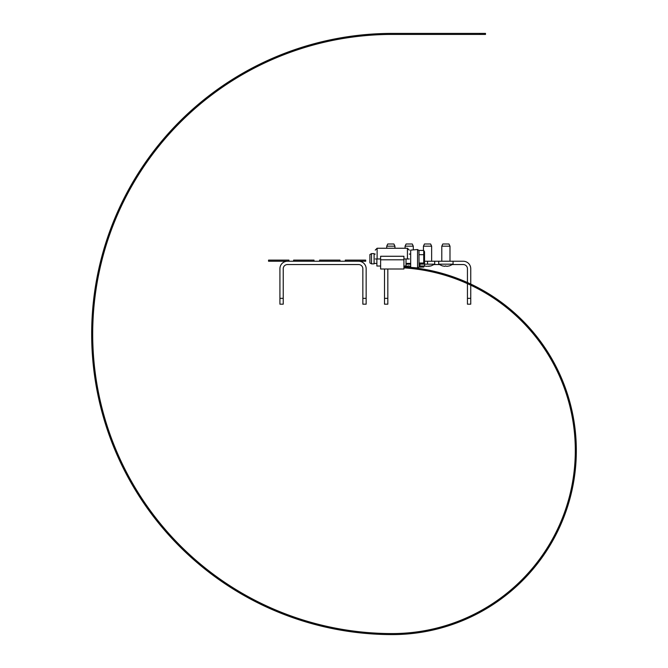 <?xml version="1.0" encoding="UTF-8"?>
<svg xmlns="http://www.w3.org/2000/svg" width="668" height="668" viewBox="0 0 668 668"><rect width="100%" height="100%" fill="white"/><g stroke="black" fill="none" stroke-linecap="round" stroke-linejoin="round"><path stroke-width="1" d="M362.849 298.346L366.156 298.346L366.156 304.174L362.849 304.174L362.849 268.745A4.192 4.192 0 0 0 358.658 264.553L287.424 264.553A4.192 4.192 0 0 0 283.232 268.745L283.232 304.174L279.917 304.174L279.917 298.346L283.232 298.346M366.156 298.346L366.156 268.745A7.507 7.507 0 0 0 358.658 261.238M345.281 261.238L345.281 260.119L365.705 260.119L365.705 261.238L314.018 261.238L314.018 260.119L293.603 260.119L293.603 261.238L268.544 261.238L268.544 260.119L288.96 260.119L288.96 261.238M287.424 261.238A7.507 7.507 0 0 0 279.917 268.745L279.917 298.346M467.441 282.531L467.441 268.745A4.192 4.192 0 0 0 463.25 264.553L452.486 264.553M439.293 264.553L434.133 264.553M467.441 283.649L467.441 298.346L470.748 298.346L470.748 285.186M470.748 284.05L470.748 268.745A7.507 7.507 0 0 0 463.25 261.238L427.537 261.238L427.537 264.177L434.709 264.177L434.709 261.238M384.509 268.995L384.509 304.174L387.824 304.174L387.824 268.995M470.748 298.346L470.748 304.174L467.441 304.174L467.441 298.346M449.99 261.238L449.99 246.183L441.79 246.183L441.79 261.238M449.99 246.183L448.971 243.995L442.809 243.995L441.79 246.183M442.325 265.897L444.88 266.332L442.325 265.897L438.726 264.177L453.063 264.177L453.063 261.238M444.88 266.332L445.356 265.897L446.909 266.332L449.455 265.897L446.909 266.332M431.637 261.238L431.637 246.183L423.437 246.183L423.437 250.4M424.531 261.238L427.537 261.238M431.637 246.183L430.618 243.995L424.456 243.995L423.437 246.183M424.531 264.177L427.537 264.177M426.526 266.332L424.013 265.897L426.526 266.332L431.11 265.897L428.555 266.332M413.292 249.89L413.292 246.183L405.084 246.183L405.084 248.254M413.292 246.183L412.265 243.995L406.102 243.995L405.084 246.183M406.019 264.177L410.686 264.177M408.173 266.332L407.204 266.24L408.649 265.897L410.202 266.332M407.204 266.24L405.66 265.897L407.204 266.24M394.938 248.254L394.938 246.183L386.73 246.183L386.73 248.254M394.938 246.183L393.911 243.995L387.749 243.995L386.73 246.183M378.263 634.274L376.401 634.183M363.951 633.264L362.098 633.08M335.561 629.206L333.733 628.847M307.681 622.451L305.894 621.925M294.02 618.092L292.258 617.474M254.491 601.167L252.838 600.307M241.899 594.286L240.288 593.351M206.303 570.171L204.842 569.011M184.644 551.376L183.299 550.081M164.871 530.592L163.652 529.181M155.753 519.52L154.6 518.051M147.169 508.031L146.092 506.503M131.696 483.874L130.778 482.254M124.841 471.274L123.997 469.612M118.603 458.365L117.835 456.661M107.991 431.712L107.398 429.95M103.657 418.043L103.139 416.248M99.975 404.173L99.549 402.361M96.96 390.154L96.618 388.317M94.622 376L94.363 374.155M92.952 361.755L92.785 359.893M91.967 347.444L91.892 345.581M91.675 333.098L91.683 331.236M92.059 318.761L92.159 316.899M94.873 290.221L95.148 288.376M97.303 276.084L97.67 274.256M100.4 262.081L100.851 260.269M104.166 248.237L104.701 246.45M108.583 234.585L109.201 232.831M119.347 208.007L120.131 206.312M125.667 195.131L126.536 193.478M132.598 182.573L133.542 180.961M148.213 158.508L149.306 156.997M156.863 147.069L158.024 145.607M166.048 136.047L167.284 134.652M185.946 115.389L187.299 114.119M196.609 105.794L198.029 104.592M207.715 96.726L209.193 95.582M219.246 88.193L220.774 87.124M231.17 80.218L232.748 79.216M256.086 66.015L257.756 65.18M269.029 59.828L270.732 59.068M282.247 54.258L283.983 53.582M323.287 41.424L325.107 40.998M380.059 33.65L381.921 33.575M216.824 576.826L217.367 577.219L216.824 576.826A299.573 299.573 0 0 0 218.336 577.912L218.336 577.912A299.573 299.573 0 0 0 228.172 584.634L229.734 585.652M205.435 568.176L205.961 568.593L205.435 568.176A299.573 299.573 0 0 0 206.896 569.336L206.896 569.336A299.573 299.573 0 0 0 216.407 576.517L217.918 577.611M406.795 634.024L406.286 634.066L406.795 634.024M421.9 632.204L421.391 632.279L421.9 632.204M436.797 629.131L436.304 629.256L436.797 629.131M450.908 625.006L452.67 624.405M465.12 619.57L466.823 618.827M479.282 612.74L478.822 612.982L479.282 612.74M492.374 604.999L491.94 605.275L492.374 604.999M504.382 596.516L505.851 595.372M536.788 564.527L537.932 563.057M545.706 552.202L546.725 550.649M553.822 538.734L553.58 539.185L553.822 538.734M560.552 525.09L560.343 525.566L560.552 525.09M566.138 510.945L565.971 511.429L566.138 510.945M570.53 496.374L570.405 496.875L570.53 496.374M573.712 481.503L573.62 482.004L573.712 481.503M575.649 466.414L575.599 466.924L575.649 466.414M576.325 451.217L576.325 451.727L576.325 451.217M393.46 633.573L391.081 633.573A299.573 299.573 0 0 1 378.263 633.247A299.573 299.573 0 0 1 378.021 633.239M376.702 633.172A299.573 299.573 0 0 1 376.401 633.155L377.069 633.189M377.746 633.222L375.884 633.122A299.573 299.573 0 0 1 364.002 632.237A299.573 299.573 0 0 1 363.759 632.212M362.448 632.087A299.573 299.573 0 0 1 362.148 632.053L362.816 632.12M363.492 632.187L361.63 632.003A299.573 299.573 0 0 1 349.807 630.55A299.573 299.573 0 0 1 349.564 630.517M348.262 630.325A299.573 299.573 0 0 1 347.961 630.283L348.629 630.375M349.297 630.475L347.452 630.2A299.573 299.573 0 0 1 335.703 628.187A299.573 299.573 0 0 1 335.47 628.137M334.175 627.887A299.573 299.573 0 0 1 333.875 627.828L334.534 627.962M335.202 628.087L333.374 627.728A299.573 299.573 0 0 1 321.734 625.156A299.573 299.573 0 0 1 321.5 625.098M321.233 625.031L319.429 624.58A299.573 299.573 0 0 1 307.931 621.457L307.113 621.215M306.437 621.015A299.573 299.573 0 0 1 306.136 620.923L306.787 621.123M307.43 621.315L305.643 620.781A299.573 299.573 0 0 1 294.312 617.107A299.573 299.573 0 0 1 294.087 617.023M292.843 616.589A299.573 299.573 0 0 1 292.551 616.489L293.185 616.714M293.82 616.94L292.066 616.322A299.573 299.573 0 0 1 280.919 612.113A299.573 299.573 0 0 1 280.694 612.022M279.474 611.529A299.573 299.573 0 0 1 279.191 611.412L279.808 611.663M280.435 611.921L278.706 611.22A299.573 299.573 0 0 1 267.776 606.486L267 606.126M266.357 605.834A299.573 299.573 0 0 1 266.081 605.701L266.691 605.985M267.309 606.268L265.613 605.484A299.573 299.573 0 0 1 254.917 600.231A299.573 299.573 0 0 1 254.708 600.123M253.539 599.513A299.573 299.573 0 0 1 253.264 599.371L253.865 599.68M254.458 599.998L252.805 599.129A299.573 299.573 0 0 1 242.375 593.376A299.573 299.573 0 0 1 242.167 593.259M241.031 592.591A299.573 299.573 0 0 1 240.764 592.441L241.348 592.775M241.925 593.117L240.321 592.174A299.573 299.573 0 0 1 230.168 585.928A299.573 299.573 0 0 1 229.967 585.803M228.865 585.085A299.573 299.573 0 0 1 228.606 584.918L229.174 585.285M206.495 569.019L205.034 567.858A299.573 299.573 0 0 1 195.883 560.227L195.24 559.667A299.573 299.573 0 0 1 194.48 558.999L194.989 559.442M195.49 559.884L194.096 558.657A299.573 299.573 0 0 1 185.312 550.599L184.702 550.006M184.677 549.989A299.573 299.573 0 0 1 183.967 549.305L184.452 549.772M184.944 550.24L183.6 548.946A299.573 299.573 0 0 1 175.049 540.303M174.607 539.836A299.573 299.573 0 0 1 173.939 539.126L174.398 539.61M174.866 540.103L173.58 538.75A299.573 299.573 0 0 1 165.455 529.707M165.038 529.215A299.573 299.573 0 0 1 164.395 528.471L164.837 528.989M165.28 529.499L164.069 528.079A299.573 299.573 0 0 1 156.379 518.66M155.986 518.159A299.573 299.573 0 0 1 155.377 517.383L155.794 517.917M156.212 518.443L155.068 516.974A299.573 299.573 0 0 1 147.979 507.396A299.573 299.573 0 0 1 147.837 507.204M147.469 506.678A299.573 299.573 0 0 1 146.902 505.868L147.294 506.427M147.678 506.979L146.609 505.451A299.573 299.573 0 0 1 139.979 495.547A299.573 299.573 0 0 1 139.854 495.339M139.503 494.796A299.573 299.573 0 0 1 138.986 493.969L139.345 494.537M139.704 495.113L138.71 493.535A299.573 299.573 0 0 1 132.565 483.323A299.573 299.573 0 0 1 132.448 483.114M132.122 482.555A299.573 299.573 0 0 1 131.638 481.703L131.972 482.288M132.306 482.88L131.387 481.261A299.573 299.573 0 0 1 125.734 470.765A299.573 299.573 0 0 1 125.626 470.556M125.333 469.98A299.573 299.573 0 0 1 124.891 469.103L125.192 469.704M125.501 470.305L124.657 468.644A299.573 299.573 0 0 1 119.514 457.897A299.573 299.573 0 0 1 119.413 457.68M119.146 457.087A299.573 299.573 0 0 1 118.745 456.194L119.021 456.812M119.305 457.421L118.537 455.726A299.573 299.573 0 0 1 113.919 444.738M113.585 443.919A299.573 299.573 0 0 1 113.234 443.009L113.477 443.635M113.727 444.262L113.042 442.525A299.573 299.573 0 0 1 108.951 431.336A299.573 299.573 0 0 1 108.867 431.11M108.659 430.501A299.573 299.573 0 0 1 108.35 429.574L108.567 430.209M108.784 430.852L108.183 429.081A299.573 299.573 0 0 1 104.625 417.709A299.573 299.573 0 0 1 104.559 417.483M104.625 417.709L104.392 416.89A299.573 299.573 0 0 1 104.116 415.913L104.3 416.565M104.484 417.216L103.974 415.421A299.573 299.573 0 0 1 100.96 403.889A299.573 299.573 0 0 1 100.91 403.656M100.759 403.029A299.573 299.573 0 0 1 100.534 402.078L100.684 402.737M100.843 403.389L100.417 401.577A299.573 299.573 0 0 1 97.962 389.912L97.804 389.085M97.67 388.384A299.573 299.573 0 0 1 97.62 388.083L97.737 388.743M97.862 389.411L97.528 387.574A299.573 299.573 0 0 1 95.624 375.808A299.573 299.573 0 0 1 95.591 375.575M95.507 374.932A299.573 299.573 0 0 1 95.374 373.963L95.466 374.631M95.557 375.299L95.307 373.454A299.573 299.573 0 0 1 93.971 361.613A299.573 299.573 0 0 1 93.946 361.371M93.887 360.728A299.573 299.573 0 0 1 93.804 359.751L93.862 360.428M93.921 361.096L93.762 359.242A299.573 299.573 0 0 1 92.994 347.352A299.573 299.573 0 0 1 92.986 347.109M92.994 347.352L92.952 346.5A299.573 299.573 0 0 1 92.919 345.49L92.944 346.158M92.969 346.834L92.894 344.972A299.573 299.573 0 0 1 92.693 333.056A299.573 299.573 0 0 1 92.702 332.238M92.702 331.562A299.573 299.573 0 0 1 92.71 331.194L92.702 331.871M92.702 332.539L92.71 330.677A299.573 299.573 0 0 1 93.086 318.77A299.573 299.573 0 0 1 93.128 317.943L93.086 318.77M93.161 317.275A299.573 299.573 0 0 1 93.186 316.908L93.144 317.576M93.111 318.252L93.211 316.39A299.573 299.573 0 0 1 94.146 304.516A299.573 299.573 0 0 1 94.23 303.689M94.297 303.021A299.573 299.573 0 0 1 94.338 302.654L94.272 303.33M94.205 303.998L94.397 302.145A299.573 299.573 0 0 1 95.9 290.321A299.573 299.573 0 0 1 96.017 289.511L95.9 290.321M96.117 288.843A299.573 299.573 0 0 1 96.175 288.476L96.075 289.144M95.975 289.812L96.25 287.966A299.573 299.573 0 0 1 98.313 276.235A299.573 299.573 0 0 1 98.48 275.425M98.605 274.765A299.573 299.573 0 0 1 98.68 274.406L98.547 275.066M98.413 275.725L98.789 273.905A299.573 299.573 0 0 1 101.411 262.282A299.573 299.573 0 0 1 101.603 261.48M101.77 260.829A299.573 299.573 0 0 1 101.862 260.47L101.695 261.121M101.528 261.781L101.987 259.969A299.573 299.573 0 0 1 105.16 248.488A299.573 299.573 0 0 1 105.394 247.694M105.594 247.051A299.573 299.573 0 0 1 105.694 246.701L105.502 247.344M105.31 247.987L105.845 246.208A299.573 299.573 0 0 1 109.569 234.886A299.573 299.573 0 0 1 109.844 234.109L109.569 234.886M110.061 233.474A299.573 299.573 0 0 1 110.187 233.124L109.961 233.758M109.736 234.401L110.362 232.639A299.573 299.573 0 0 1 114.929 220.749L114.62 221.509M115.18 220.123A299.573 299.573 0 0 1 115.322 219.78L115.063 220.407M114.812 221.033L115.522 219.304A299.573 299.573 0 0 1 120.298 208.391A299.573 299.573 0 0 1 120.649 207.648M120.933 207.038A299.573 299.573 0 0 1 121.083 206.704L120.799 207.314M120.516 207.923L121.309 206.237A299.573 299.573 0 0 1 126.603 195.565A299.573 299.573 0 0 1 126.987 194.831M127.296 194.238A299.573 299.573 0 0 1 127.471 193.912L127.154 194.505M126.837 195.106L127.713 193.453A299.573 299.573 0 0 1 133.508 183.049A299.573 299.573 0 0 1 133.926 182.331L133.508 183.049M134.268 181.754A299.573 299.573 0 0 1 134.452 181.437L134.109 182.022M133.767 182.598L134.719 180.995A299.573 299.573 0 0 1 141.457 170.181L141.006 170.874M141.825 169.622A299.573 299.573 0 0 1 142.025 169.313L141.658 169.872M141.282 170.44L142.309 168.879A299.573 299.573 0 0 1 149.073 159.067A299.573 299.573 0 0 1 149.557 158.399M149.949 157.857A299.573 299.573 0 0 1 150.166 157.564L149.766 158.107M149.373 158.65L150.467 157.147A299.573 299.573 0 0 1 157.698 147.67A299.573 299.573 0 0 1 158.207 147.027M158.625 146.501A299.573 299.573 0 0 1 158.859 146.208L158.433 146.735M158.015 147.269L159.184 145.808A299.573 299.573 0 0 1 167.392 136.072M167.835 135.571A299.573 299.573 0 0 1 168.085 135.287L167.635 135.796M167.192 136.305L168.428 134.903A299.573 299.573 0 0 1 176.519 126.16A299.573 299.573 0 0 1 177.095 125.567M177.563 125.083A299.573 299.573 0 0 1 177.822 124.824L177.346 125.308M176.878 125.793L178.181 124.457A299.573 299.573 0 0 1 186.681 116.107A299.573 299.573 0 0 1 187.282 115.539M187.775 115.08A299.573 299.573 0 0 1 188.042 114.829L187.549 115.288M187.057 115.748L188.418 114.478A299.573 299.573 0 0 1 197.937 106.012L197.31 106.546M198.446 105.577A299.573 299.573 0 0 1 198.73 105.335L198.212 105.769M197.703 106.212L199.122 105.001A299.573 299.573 0 0 1 208.383 97.503A299.573 299.573 0 0 1 209.034 97.002L208.383 97.503M209.568 96.584A299.573 299.573 0 0 1 209.861 96.367L209.326 96.776M208.792 97.186L210.27 96.05A299.573 299.573 0 0 1 220.549 88.527L219.872 89.003M221.1 88.143A299.573 299.573 0 0 1 221.4 87.934L220.849 88.318M220.298 88.702L221.826 87.642A299.573 299.573 0 0 1 231.754 81.053A299.573 299.573 0 0 1 232.456 80.611L231.754 81.053M233.023 80.26A299.573 299.573 0 0 1 233.332 80.06L232.765 80.419M232.197 80.778L233.775 79.784A299.573 299.573 0 0 1 244.004 73.689L244.747 73.263A299.573 299.573 0 0 0 244.012 73.689M244.455 73.43L246.083 72.52A299.573 299.573 0 0 1 256.596 66.909A299.573 299.573 0 0 1 257.33 66.541M257.931 66.232A299.573 299.573 0 0 1 258.257 66.074L257.656 66.374M257.055 66.675L258.725 65.84A299.573 299.573 0 0 1 270.239 60.404L269.488 60.738M269.964 60.529L271.667 59.778A299.573 299.573 0 0 1 283.432 54.893L282.664 55.193M283.149 55.01L284.885 54.333A299.573 299.573 0 0 1 296.091 50.284A299.573 299.573 0 0 1 296.876 50.016L296.091 50.284M297.51 49.808A299.573 299.573 0 0 1 297.861 49.691L297.218 49.908M296.584 50.117L298.346 49.532A299.573 299.573 0 0 1 310.528 45.791L309.735 46.017M311.179 45.608A299.573 299.573 0 0 1 311.53 45.508L310.879 45.691M310.236 45.875L312.031 45.374A299.573 299.573 0 0 1 323.571 42.41A299.573 299.573 0 0 1 324.372 42.218M325.024 42.067A299.573 299.573 0 0 1 325.383 41.984L324.731 42.142M324.072 42.293L325.892 41.875A299.573 299.573 0 0 1 338.367 39.312L337.557 39.462M339.027 39.195A299.573 299.573 0 0 1 339.394 39.128L338.726 39.245M338.066 39.37L339.903 39.036A299.573 299.573 0 0 1 351.669 37.191A299.573 299.573 0 0 1 352.487 37.082L351.669 37.191M353.155 36.99A299.573 299.573 0 0 1 353.522 36.94L352.854 37.032M352.186 37.116L354.032 36.874A299.573 299.573 0 0 1 365.88 35.588A299.573 299.573 0 0 1 366.699 35.521M367.367 35.462A299.573 299.573 0 0 1 367.734 35.429L367.066 35.487M366.39 35.546L368.252 35.387A299.573 299.573 0 0 1 380.969 34.636M381.637 34.611A299.573 299.573 0 0 1 382.004 34.602L381.336 34.627M380.66 34.652L382.522 34.586A299.573 299.573 0 0 1 392.266 34.427L479.674 34.427L479.674 33.4L485.502 33.4L485.502 34.427L479.674 34.427M424.531 265.538L424.23 266.014L419.913 266.014L419.913 264.111L424.23 264.111L424.531 263.643L424.531 265.714L423.737 267.083L418.978 267.083L419.07 266.524L418.978 267.083M418.978 254.7L423.737 254.7L423.779 250.483L418.978 250.4L419.07 266.524M361.58 633.03L363.442 633.214M333.223 628.747L335.052 629.106M319.229 625.59L321.041 626.041M305.401 621.774L307.188 622.309M291.774 617.307L293.536 617.925M278.372 612.189L280.101 612.89M266.031 606.811L266.924 607.22M252.379 600.064L254.032 600.933M239.845 593.092L241.457 594.027M229.658 586.821L228.089 585.803M229.224 586.537L227.654 585.519M215.847 577.386L217.359 578.471M204.433 568.693L205.894 569.854M193.453 559.458L194.856 560.694M182.923 549.722L184.268 551.016M172.87 539.485L174.156 540.846M163.318 528.789L164.537 530.208M154.291 517.642L155.435 519.12M145.799 506.085L146.868 507.605M137.867 494.128L138.869 495.706M130.519 481.812L131.446 483.432M123.764 469.153L124.607 470.815M117.626 456.194L118.386 457.889M112.107 442.951L112.792 444.688M107.231 429.457L107.824 431.227M102.997 415.755L103.515 417.55M99.432 401.86L99.858 403.681M96.526 387.816L96.868 389.644M94.297 373.646L94.547 375.491M92.743 359.384L92.902 361.238M91.875 345.064L91.95 346.926M91.675 332.589L91.691 330.718M92.184 316.39L92.084 318.252M93.37 302.086L93.178 303.948M95.232 287.866L94.948 289.712M100.977 259.769L100.526 261.58M104.851 245.958L104.308 247.744M109.377 232.347L108.75 234.101M114.554 218.962L113.844 220.69M119.564 207.539L120.357 205.844M126.778 193.019L125.91 194.672M133.809 180.519L132.857 182.122M141.424 168.361L140.397 169.922M149.607 156.588L148.513 158.091M158.349 145.207L157.18 146.668M167.626 134.268L166.39 135.662M177.404 123.772L176.11 125.116M187.683 113.76L186.314 115.038M198.421 104.258L197.002 105.46M209.602 95.265L208.124 96.409M221.2 86.823L219.663 87.892M233.182 78.949L231.604 79.943M245.532 71.651L243.904 72.561M258.215 64.946L256.545 65.781M271.2 58.859L269.496 59.611M283.641 53.716L282.731 54.066M325.608 40.882L323.788 41.307M339.67 38.034L337.833 38.368M403.923 266.849A184.059 184.059 0 0 1 576.242 456.369A184.059 184.059 0 0 1 392.266 634.6L391.081 634.6M392.943 634.6L392.266 634.6A300.6 300.6 0 0 1 91.666 334A300.6 300.6 0 0 1 392.266 33.4L479.674 33.4M377.412 633.206L378.263 633.247M363.158 632.153L364.002 632.237M334.877 628.029L335.703 628.187M320.916 624.956L321.734 625.156M293.511 616.823L294.312 617.107M280.126 611.796L280.919 612.113M254.166 599.839L254.917 600.231M241.641 592.95L242.375 593.376M229.458 585.469L230.168 585.928M217.643 577.419L218.336 577.912M206.237 568.81L206.896 569.336M174.632 539.861L175.216 540.479M156.003 518.184L156.529 518.852M147.486 506.703L147.979 507.396M139.528 494.829L139.979 495.547M132.139 482.588L132.565 483.323M125.35 470.013L125.734 470.765M119.163 457.121L119.514 457.897M113.602 443.953L113.919 444.746M108.675 430.534L108.951 431.336M100.768 403.063L100.96 403.889M95.507 374.973L95.624 375.808M93.896 360.77L93.971 361.613M92.702 332.205L92.693 333.056M98.48 275.4L98.313 276.235M101.611 261.455L101.411 262.282M105.402 247.669L105.16 248.488M126.995 194.805L126.603 195.565M158.224 147.002L157.698 147.67M167.409 136.055L166.85 136.689M257.355 66.524L256.596 66.909M324.397 42.218L323.571 42.41M366.724 35.521L365.88 35.588M479.607 612.564L480.467 612.097M492.683 604.799L493.502 604.256M380.618 267.359L380.585 266.849A184.059 184.059 0 0 1 380.618 266.849M403.923 267.876A183.032 183.032 0 0 1 575.215 456.369A183.032 183.032 0 0 1 392.266 633.573A299.573 299.573 0 0 1 92.693 334A299.573 299.573 0 0 1 392.266 34.427M392.943 633.573L392.266 633.573M408.056 632.888L406.202 633.047M422.735 631.018L423.57 630.876M423.061 630.968L421.224 631.268M437.532 627.887L438.35 627.678M437.857 627.803L436.054 628.262M452.027 623.545L452.82 623.269M452.336 623.436L450.574 624.037M466.105 618.017L466.882 617.675M466.414 617.883L464.703 618.635M479.975 611.195L478.338 612.072M492.667 603.58L493.376 603.12M504.958 594.77L505.626 594.244M505.225 594.562L503.755 595.706M527.161 574.255L527.737 573.628M527.386 574.004L526.125 575.373M536.922 562.69L537.439 562.022M537.122 562.431L535.978 563.892M545.689 550.365L546.148 549.655M545.873 550.081L544.846 551.643M565.495 509.651L565.771 508.849M565.604 509.333L564.994 511.095M569.787 495.138L569.996 494.32M569.871 494.813L569.412 496.625M572.919 480L572.61 481.837M574.705 465.312L574.772 464.469M574.73 464.978L574.58 466.84M575.307 449.865L575.298 451.727M403.923 256.27L403.923 268.995L380.618 268.995L380.618 256.27L403.923 256.27M403.923 258.975L409.284 258.975C409.284 247.569 409.284 247.569 409.284 258.975M380.618 258.975L375.257 258.975C375.257 247.569 375.257 247.569 375.257 258.975M403.923 266.023L406.019 266.023L406.019 258.975M376.886 258.975L376.886 266.023L380.618 266.023M419.003 267L417.55 267.968L410.686 267.367L410.686 250.116L417.55 249.515L419.003 250.483L417.55 249.515L417.55 267.968L418.995 267.033M374.088 263.225L374.088 253.615L371.508 253.615L371.508 263.868L374.088 263.868L374.088 263.225M371.508 253.615L369.897 254.55L369.897 262.933L371.508 263.868M418.978 263.042L423.737 263.042L423.737 254.7M424.23 266.014L423.779 267M424.23 264.111L423.737 263.042M424.531 263.643L424.531 251.769L423.788 250.492M419.913 264.111L419.913 266.014M293.603 261.238L314.018 261.238M339.995 261.238L339.995 260.119L319.58 260.119L319.58 261.238M384.509 298.346L387.824 298.346M403.923 259.802L380.618 259.802M407.422 258.975L407.422 248.254L409.284 250.116L407.422 248.254L377.119 248.254L377.119 258.975M438.717 264.177L438.717 261.238M449.455 265.897L453.063 264.177M431.11 265.897L434.709 264.177M377.119 248.254L375.257 250.116L377.119 248.254M410.686 254.082L409.284 254.082M410.686 263.401L406.019 263.401M375.257 254.082L374.088 254.082M376.886 263.401L374.088 263.401"/></g></svg>
